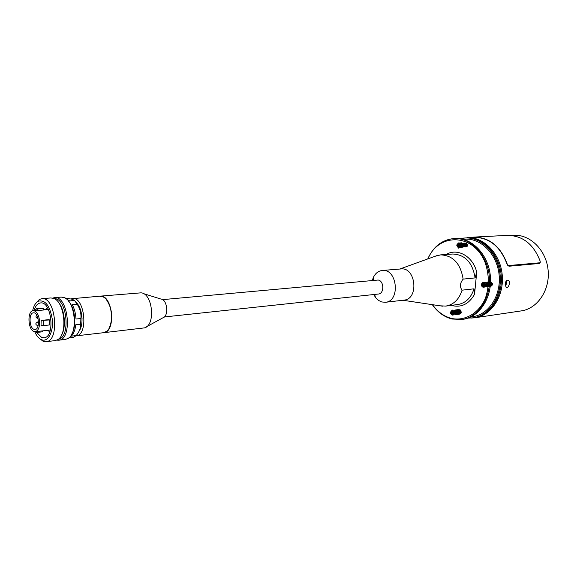 <?xml version="1.0" encoding="UTF-8"?>
<svg xmlns="http://www.w3.org/2000/svg" width="577" height="577" viewBox="0 0 577 577"><rect width="100%" height="100%" fill="white"/><g stroke="black" fill="none" stroke-linecap="round" stroke-linejoin="round"><path stroke-width="0.87" d="M32.622 310.751C33.682 305.998 35.514 302.831 38.125 301.266C45.129 299.441 49.86 305.471 52.312 319.355C53.603 331.66 48.216 342.089 41.955 339.882L41.609 339.759C38.883 338.612 36.582 335.915 34.707 331.667M38.94 338.043L43.138 341.274L46.059 341.685C60.131 341.259 55.666 296.354 41.789 298.691L39.359 299.456L35.529 303.668M34.065 310.556C35.435 305.882 37.592 303.336 40.527 302.932C51.771 301.021 55.392 337.451 43.989 337.783L41.659 337.458L36.618 332.453M41.789 298.691L50.819 297.948L53.524 298.359C64.703 301.446 67.985 334.48 57.635 339.702L55.06 340.632L46.059 341.685M72.262 304.634L77.152 304.194C80.116 308.796 81.357 313.571 80.881 318.526L75.991 319.016C75.688 313.556 74.447 308.76 72.262 304.634M65.078 297.999L72.226 299.232L74.548 300.494L69.666 300.913L64.927 297.97M71.324 336.139C73.697 333.636 75.198 329.828 75.818 324.7L80.701 324.187C80.91 327.823 79.402 331.624 76.193 335.583L71.324 336.139M68.49 301.079C75.111 307.837 76.929 326.156 71.772 334.083M68.771 337.934L73.43 337.394L76.193 335.583M80.881 318.526L80.701 324.187M74.548 300.494L77.152 304.194M79.309 330.729C84.105 324.072 82.222 307.491 76.099 302.463M57.945 301.785C64.725 308.522 66.615 327.527 61.292 335.475M54.209 298.655C67.04 297.638 71.029 337.747 58.248 339.276M52.666 298.093L54.469 297.653C68.447 295.316 72.861 339.759 58.695 340.206L56.849 340.127M54.469 297.653L61.176 297.097L64.047 297.559C75.125 300.848 78.321 333.016 68.108 338.418L65.381 339.427L58.695 340.206M540.252 262.744L508.106 265.608L509.029 266.228L539.582 263.444L509.217 266.156L508.106 265.608L507.205 264.014C500.497 246.278 489.411 237.298 473.955 237.089L507.435 235.38C522.69 235.56 533.602 244.15 540.159 261.15L540.252 262.744L539.632 263.422M507.919 265.672L507.017 264.093C500.346 246.451 489.325 237.529 473.948 237.32L463.309 238.128M473.955 237.089L470.45 237.5M458.701 242.982L457.792 243.689M48.8 319.658L49.644 319.961L41.147 320.415L48.8 319.658M43.765 308.421L43.802 309.993L36.163 310.686L37.57 308.976L43.765 308.421L42.59 308.205L36.394 308.767L34.995 310.476L33.221 310.628C27.119 310.664 27.811 329.662 33.964 331.479L35.312 331.667C38.457 330.7 39.871 327 39.546 320.574C38.58 314.263 36.474 310.953 33.221 310.628M42.748 330.866L42.633 331.804L36.459 332.467L35.659 331.631M41.147 320.415L41.025 325.442L43.311 325.601L49.514 324.959L49.644 319.961M36.459 332.467L35.341 331.667M43.441 320.574L43.311 325.601M36.394 308.767L37.57 308.976M36.163 310.686L34.995 310.476M146.637 326.705L162.844 317.84C169.047 316.311 167.359 299.348 160.976 299.066L143.341 293.57M103.449 332.72L144.481 327.88C155.855 325.19 152.681 293.246 141.004 292.842L99.821 296.181M103.593 332.705C116.504 332.237 112.71 294.09 99.965 296.167M109.421 327.548C113.157 317.927 112.241 308.767 106.687 300.076M75.883 335.879L103.305 332.734L106.262 331.53C114.859 326.207 112.284 300.328 102.814 296.794L99.677 296.196L70.877 298.814M75.998 335.872C88.743 335.446 84.869 296.412 72.291 298.497M82.064 318.836L81.581 314.003M47.264 307.433L45.879 309.474M47.949 330.304L49.709 332.042M34.014 329.33L35.074 329.481C40.484 329.337 38.753 311.897 33.416 312.821C28.583 312.857 29.138 327.909 34.014 329.33M458.491 247.785L456.753 245.283L458.607 242.91C461.211 244.396 461.297 246.026 458.866 247.807L458.542 247.295L458.463 248.117M460.569 244.511L460.626 246.069M460.295 243.905L460.352 246.624M460.035 243.552L460.064 246.963M459.775 243.306L458.989 245.254L459.732 247.18M459.523 243.141C458.239 244.468 458.167 245.852 459.321 247.288M459.27 243.018C457.561 244.727 457.611 246.278 459.422 247.67C457.366 246.329 457.309 244.778 459.263 243.011M459.011 242.939C457.222 244.215 457.042 245.73 458.463 247.468M458.607 247.562L459.177 247.757M458.758 242.91C456.595 244.345 456.457 245.946 458.362 247.713C456.082 245.189 456.515 243.696 459.667 243.227M459.054 247.785L458.643 247.699C456.494 245.91 456.645 244.323 459.097 242.96C456.703 244.9 456.789 246.48 459.379 247.692C457.121 246.372 457.056 244.807 459.177 242.982M459.544 247.612C457.698 246.271 457.648 244.756 459.379 243.061M459.761 247.475C458.275 246.177 458.225 244.749 459.609 243.191M459.689 243.133L460.1 242.946M460.287 242.903C462.761 243.682 463.208 245.182 461.629 247.403C459.242 247.41 458.65 246.062 459.847 243.371M459.934 243.292C463.67 240.681 464.038 249.639 460.381 247.165M460.215 246.999L460.093 243.624M459.155 242.975C457.561 244.158 457.352 245.6 458.535 247.295C454.885 245.578 460.46 240.797 460.655 245.766C459.162 250.267 455.808 243.011 459.934 243.451M462.04 246.869C462.963 245.239 462.617 244.042 461.001 243.278C458.881 244.799 458.903 246.09 461.066 247.151C462.631 245.045 462.177 243.833 459.703 243.516C458.52 245.009 458.636 246.242 460.049 247.208C457.849 246.285 457.777 244.994 459.811 243.335M461.622 247.1C457.539 247.1 461.874 240.126 463.172 245.16C462.401 250.238 457.965 243.4 462.3 243.263M462.812 243.501L463.67 245.124L463.071 246.776M462.61 247.043C460.396 246.249 460.266 244.965 462.235 243.205M462.494 243.191C467.074 244.843 460.554 249.891 461.449 244.273M461.586 243.992L463.288 243.198M463.821 243.451C466.454 247.583 460.013 247.468 462.595 243.407C465.105 242.628 465.812 246.761 463.425 246.956C462.227 245.788 462.22 244.54 463.396 243.205C465.026 243.393 465.682 244.417 465.372 246.278C463.425 247.995 461.86 244.323 464.225 243.09M464.485 243.076C466.454 244.201 466.62 245.485 464.99 246.92C463.042 246.264 462.826 245.023 464.326 243.177M464.521 243.105C467.197 244.67 467.211 245.867 464.557 246.696M464.377 246.559L463.944 244.1M464.362 243.48C468.553 241.244 466.656 250.129 464.297 245.477C464.377 239.953 470.291 245.997 466.021 246.833M458.412 247.598C456.703 245.593 456.97 244.021 459.22 242.874M459.112 247.663L458.542 247.302M459.047 247.266C457.907 245.744 458.03 244.352 459.407 243.076M459.537 247.23C458.477 245.881 458.52 244.547 459.66 243.22M459.919 247.079L459.912 243.429M460.222 246.797L460.172 243.725M460.525 246.422L460.439 244.179M456.753 245.283L458.6 242.91M483.389 282.319L481.543 284.403L483.872 282.398M481.838 284.497L481.153 284.36L483.778 282.377C481.506 284.396 481.68 285.99 484.262 287.158M485.142 283.473L485.372 285.86M484.86 283.062L484.514 284.079L485.156 286.322M484.586 282.795L484.031 284.129L484.94 286.632M484.319 282.6L483.533 284.187L484.709 286.87M484.053 282.47L483.028 284.237L484.478 287.043C482.437 285.709 482.336 284.151 484.161 282.391M484.269 287.151C481.918 285.911 481.766 284.324 483.814 282.384L482.538 284.295L484.226 287.173M483.562 282.341L482.047 284.346C482.004 286.041 482.653 287.007 483.995 287.252M484.363 287.108C482.242 285.839 482.098 284.273 483.937 282.42L482.798 284.266L484.363 287.108M484.572 286.978C482.812 285.73 482.675 284.245 484.153 282.514M485.207 286.235L484.925 283.141M488.64 282.283C492.635 286.372 484.572 288.572 486.418 282.954C490.053 278.77 491.748 288.897 487.291 286.127M486.815 285.442L486.62 283.675M486.923 282.874C490.587 278.511 492.296 289.084 487.781 286.069M487.623 285.896L487.132 284.894M487.053 284.158C488.164 281.497 489.548 281.36 491.193 283.747C491.517 287.793 486.505 286.502 487.875 282.824C490.039 281.316 491.301 282.052 491.662 285.031C490.14 288.478 486.389 284.093 489.231 281.901M489.375 281.836L489.88 281.706M490.313 281.713C492.592 283.177 492.772 284.735 490.861 286.401C488.481 285.882 488.019 284.418 489.469 282.009M489.592 281.922L489.988 281.735M490.176 281.684C493.378 283.559 493.414 285.074 490.277 286.235M481.348 284.439C482.48 281.922 483.829 281.814 485.408 284.108M484.521 287.014C481.398 286.286 481.131 284.742 483.728 282.362M484.738 282.261C487.291 283.408 487.63 284.973 485.747 286.957C483.23 286.444 482.776 284.951 484.392 282.478M484.824 282.283C487.486 282.795 488.084 284.273 486.613 286.719C484.103 286.892 483.403 285.565 484.507 282.73M485.084 286.437L484.767 282.961M489.426 283.898L489.289 285.644M483.894 287.274C482.531 287.137 481.831 286.206 481.795 284.49M481.809 284.374L483.454 282.333M484.11 287.216L482.307 284.317L483.685 282.355M484.601 286.957L483.302 284.209L484.197 282.535M484.839 286.747L483.8 284.158L484.464 282.694M485.055 286.48L484.283 284.108L484.73 282.925M485.279 286.098L485.005 283.257M485.466 285.5L485.307 283.812M483.497 282.333C486.022 283.934 486.108 285.593 483.75 287.296C482.257 287.209 481.478 286.257 481.427 284.454M453.883 311.118L452.714 310.376L452.548 310.866L452.628 310.065L454.315 313.059L454.193 311.811M454.027 311.378L454.236 313.592M453.738 310.96L454.056 314.112M453.738 314.595L453.017 311.053L453.839 314.465M452.822 310.96C452.116 312.51 452.382 313.765 453.616 314.717M452.26 311.126C451.618 312.849 451.986 314.112 453.378 314.912M452.455 310.455C450.933 312.381 451.164 313.91 453.147 315.042M453.082 310.282L452.628 310.282M452.325 310.354C450.363 312.323 450.55 313.917 452.88 315.136M454.149 310.549C457.994 307.577 458.405 317.249 454.618 313.982M454.445 313.758C453.673 310.981 454.488 309.82 456.89 310.26C458.499 312.568 458.21 313.982 456.018 314.508M455.563 314.306C454.373 313.246 454.2 311.991 455.044 310.527M455.477 310.13C458.181 308.378 459.797 314.566 456.84 314.487M456.645 314.465L456.212 314.328M456.054 314.241C452.988 311.933 457.554 307.404 458.903 311.63C459.689 316.023 453.926 314.191 455.895 310.585M457.006 309.77L457.424 309.734M457.496 309.741C459.674 310.895 459.999 312.388 458.47 314.213C456.292 314.176 455.642 312.893 456.508 310.354M456.631 310.21L457.258 309.784M457.438 309.726C461.701 309.128 459.422 317.321 456.775 313.145M456.695 310.801C459.299 306.329 462.545 315.316 458.196 314.047M458.051 313.96C453.652 308.269 464.406 309.416 459.819 314.061M459.48 314.133C456.818 312.171 456.984 310.657 459.977 309.589C462.04 312.669 461.578 313.96 458.6 313.448M452.548 310.866C454.546 313.059 454.344 314.227 451.942 314.371C450.832 311.53 451.539 310.57 454.077 311.486M453.89 314.4C450.644 312.77 455.152 308.161 456.032 312.489C455.808 316.802 451.091 312.114 454.416 310.541M455.484 310.693C459.321 314.963 451.156 314.912 454.539 310.635M454.726 310.541C457.9 309.496 457.287 316.21 454.705 313.737M454.51 313.47L454.214 311.876M455.801 309.936C458.52 311.068 458.852 312.59 456.796 314.508M456.551 314.523L456.097 314.443M455.938 314.378C452.462 312.128 457.532 307.216 458.672 311.955C458.924 316.795 453.024 313.008 456.104 310.101M456.234 310.015C458.679 309.835 459.516 311.09 458.751 313.773C456.652 314.782 455.715 313.823 455.924 310.888M456.032 310.678L456.854 309.871M457.402 309.719C461.218 309.553 459.335 316.831 456.681 313.513M456.508 313.217L456.241 311.4M456.335 311.053L456.681 310.368C459.559 307.101 461.867 315.114 458.08 314.162M458.318 313.499L457.727 311.212M454.315 312.958L452.721 315.165C450.284 313.946 450.103 312.337 452.195 310.347M453.032 315.085C450.875 313.91 450.666 312.345 452.404 310.39M453.27 314.977C451.524 313.917 451.257 312.46 452.476 310.606L452.476 310.621M453.508 314.811C452.137 313.859 451.856 312.554 452.656 310.895L452.801 310.996M453.955 314.292L453.601 310.83M454.157 313.874L453.897 311.14M452.721 315.165C450.031 313.902 449.8 312.301 452.036 310.361L452.491 310.368M162.57 299.636L378.18 280.025C384.21 280.941 384.376 293.787 378.368 294.039L164.294 316.968M475.087 277.912L476.71 272.156L474.546 294.32L474.027 288.817L462.069 290.173C459.588 286.791 459.941 283.105 463.129 279.109L475.087 277.912C472.556 262.585 465.12 254.623 452.779 254.017L440.713 254.861C453.096 255.481 460.569 263.566 463.129 279.109M446.201 254.479C457.381 247.62 473.053 256.339 476.71 272.156M435.173 256.246L440.713 254.861M372.295 280.386L373.434 277.277C375.504 273.188 378.447 270.916 382.262 270.476C397.329 268.377 400.611 301.389 385.422 302.29L381.722 301.959L378.584 300.437L375.829 297.869L373.701 294.544M382.262 270.476L400.9 268.947C415.916 266.87 419.126 299.203 403.994 300.119L385.422 302.29M462.069 290.173C459.068 299.42 453.645 304.721 445.797 306.091L440.114 305.817M474.027 288.817C471.027 297.941 465.617 303.177 457.799 304.533L445.797 306.091M474.546 294.32C468.798 304.274 461.037 307.959 451.264 305.384M505.214 286.069L506.556 283.105L506.281 280.963M505.127 284.144C505.445 281.872 506.238 280.545 507.522 280.17L507.991 280.213C510.89 280.862 508.842 288.514 506.281 287.541L505.127 284.144M471.258 318.042L474.936 317.761C491.489 315.54 504.385 295.763 502.185 274.623C500.187 253.462 483.649 236.606 466.981 237.681M474.936 317.761L521.219 310.909C537.483 308.709 550.184 289.986 548.1 270.058C546.224 250.101 530.09 234.24 513.71 235.279L510.897 235.423M453.731 311.688L454.258 312.063M465.048 237.984L466.093 237.926C482.689 236.851 499.155 253.642 501.146 274.724C503.339 295.785 490.5 315.482 474.02 317.689L472.974 317.848C489.462 315.641 502.307 295.914 500.108 274.825C498.117 253.721 481.644 236.909 465.048 237.984L460.1 238.712M467.99 318.1L472.974 317.848M432.303 304.649C437.597 312.236 444.203 317.025 452.13 319.023L462.069 319.456C478.607 317.249 491.496 297.278 489.267 275.907C487.248 254.515 470.688 237.464 454.034 238.546C442.162 239.707 433.399 246.502 427.752 258.929M427.961 258.857C438.57 232.668 473.255 233.18 484.94 262.066C489.346 274.493 489.433 286.719 485.214 298.735C478.643 313.426 465.098 321.173 451.827 318.504C444.146 316.571 437.712 311.969 432.519 304.685M462.069 319.456L463.136 319.297C479.675 317.09 492.556 297.148 490.327 275.799C488.308 254.435 471.755 237.414 455.109 238.496L454.034 238.546M470.681 317.004L472.736 316.701C488.769 314.573 501.254 295.41 499.119 274.926C497.186 254.421 481.175 238.085 465.033 239.152L462.942 239.26M506.188 284.62L505.091 284.742M505.272 283.249L506.556 283.105M506.584 282.586L505.416 282.716M38.486 323.199L37.483 322.031C35.183 323.473 35.305 324.692 37.851 325.695L38.154 325.558M38.017 318.569L38.017 318.569C35.832 317.79 35.421 316.686 36.791 315.258M483.36 286.928L483.209 286.567M482.516 284.8L482.35 284.317M41.955 339.882L43.52 341.411M38.125 301.266L39.359 299.456M38.508 321.93L37.483 322.031M48.295 309.258L43.794 309.669M50.358 330.044L35.312 331.667M374.675 294.436L375.425 297.357M373.269 280.292L373.434 277.277M402.876 300.249L442.487 306.178M399.774 269.041L437.445 255.431"/></g></svg>
